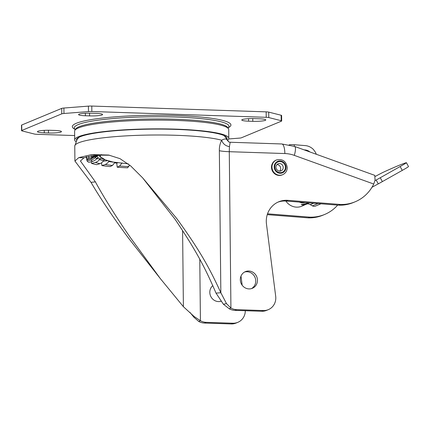 <?xml version="1.0" encoding="UTF-8"?>
<svg xmlns="http://www.w3.org/2000/svg" width="430" height="430" viewBox="0 0 430 430"><rect width="100%" height="100%" fill="white"/><g stroke="black" fill="none" stroke-linecap="round" stroke-linejoin="round"><path stroke-width="0.64" d="M122.072 162.916L119.594 166.061L117.223 167.216A65.097 8.643 179.4 0 0 127.565 167.818L129.683 165.018M117.815 162.814L116.616 163.045A66.053 8.772 -0.6 0 1 114.708 162.9M117.223 167.216L116.729 163.024M108.876 161.094L108.591 161.519C108.161 162.653 107.022 163.663 105.167 164.545L101.915 165.593A65.097 8.643 179.4 0 0 110.112 166.603L112.477 165.442L114.96 162.303M101.915 165.593L101.491 162.889M107.57 160.707L103.098 161.18M104.382 159.444A55.045 7.31 -0.6 0 1 101.055 158.584L99.346 159.595C98.846 160.713 97.502 161.669 95.331 162.47L91.504 163.373A65.097 8.643 179.4 0 0 96.755 164.695L100.013 163.647C101.867 162.766 103.006 161.755 103.431 160.621L104.877 159.546M91.504 163.373L91.203 161.723M101.055 158.584L96.427 158.831M87.01 160.782A65.097 8.643 179.4 0 0 88.8 162.287L92.627 161.384C94.804 160.583 96.143 159.627 96.648 158.509L98.352 157.498A55.045 7.31 -0.6 0 1 97.046 156.402L95.256 157.337C94.724 158.433 93.315 159.331 91.031 160.041L87.01 160.782L86.204 156.509M97.046 156.402L95.309 156.418M94.831 156.735L91.052 158.869L87.032 159.611A65.097 8.643 179.4 0 1 88.876 158.068L92.697 157.493L95.379 156.364M86.521 156.902L87.032 159.611M88.876 158.068L88.569 156.332M100.545 155.015L91.622 156.928A65.097 8.643 179.4 0 1 96.922 155.504L101.55 154.655M91.396 155.692L91.622 156.928M96.922 155.504L96.831 154.902M50.444 130.295A9.906 1.317 179.4 0 0 37.947 131.263A9.906 1.317 179.4 0 0 37.453 131.682A9.906 1.317 179.4 0 0 44.279 132.859L48.461 132.999A9.906 1.317 179.4 0 0 61.452 131.612A9.906 1.317 179.4 0 0 54.631 130.435L50.444 130.295M91.569 113.197A9.906 1.317 179.4 0 0 79.066 114.17A9.906 1.317 179.4 0 0 78.577 114.584A9.906 1.317 179.4 0 0 85.398 115.761L89.585 115.901A9.906 1.317 179.4 0 0 102.576 114.514A9.906 1.317 179.4 0 0 95.75 113.337L91.569 113.197M254.77 118.621A9.906 1.317 179.4 0 0 242.267 119.588A9.906 1.317 179.4 0 0 241.778 120.008A9.906 1.317 179.4 0 0 248.599 121.185L252.786 121.325A9.906 1.317 179.4 0 0 265.778 119.938A9.906 1.317 179.4 0 0 258.951 118.761L254.77 118.621M74.648 135.557L37.012 134.31A4.402 0.586 -0.6 0 1 34.454 134.047L22.032 130.913A4.402 0.586 -0.6 0 1 21.559 130.655A4.402 0.586 -0.6 0 1 21.774 130.473L61.764 113.848A4.402 0.586 -0.6 0 1 63.957 113.488L88.478 111.585A4.402 0.586 -0.6 0 1 91.837 111.515L266.218 117.309A4.402 0.586 -0.6 0 1 268.777 117.573L281.198 120.701A4.402 0.586 -0.6 0 1 281.671 120.959A4.402 0.586 -0.6 0 1 281.457 121.147L241.466 137.767A4.402 0.586 -0.6 0 1 239.274 138.132L228.669 138.954M281.671 120.959L281.618 115.503A4.402 0.586 179.4 0 0 281.139 115.245L268.718 112.117A4.402 0.586 179.4 0 0 266.159 111.854L91.783 106.059A4.402 0.586 179.4 0 0 88.424 106.129L63.898 108.032A4.402 0.586 179.4 0 0 61.705 108.392L21.72 125.017A4.402 0.586 179.4 0 0 21.5 125.2L21.559 130.655M228.814 138.315L228.722 129.586A77.061 10.234 179.4 0 0 175.65 120.416A77.061 10.234 179.4 0 0 74.605 131.198L74.696 139.927A77.061 10.234 -0.6 0 1 175.741 129.145A77.061 10.234 -0.6 0 1 228.814 138.315A77.061 10.234 -0.6 0 1 227.825 139.97M75.718 141.567A77.061 10.234 -0.6 0 1 74.696 139.927M227.029 138.589A75.304 9.998 179.4 0 0 175.193 129.376A75.304 9.998 179.4 0 0 76.481 140.164M303.171 202.858L304.553 202.498M285.853 201.03A13.846 13.04 67.4 0 0 301.806 206.212L309.24 202.869M307.144 202.702L307.918 202.998L307.031 203.374L301.204 204.642L302.957 205.013L306.88 204.105M307.471 203.841A5.993 5.644 -112.6 0 1 310.245 204.632L312.4 205.857A3.741 3.526 67.4 0 0 315.469 206.088L320.995 203.793M300.253 202.159L299.506 202.1M299.14 202.073L301.468 202.89L302.634 202.858L302.43 202.331M304.349 202.482L302.338 202.912M142.669 177.891L174.962 219.133C197.365 252.335 205.916 269.653 216.027 293.131L223.401 304.241L229.206 308.751L230.921 308.036L229.281 151.699C224.938 151.543 221.633 151.215 219.354 150.71C219.225 147.162 219.988 143.663 221.643 140.212C222.933 143.835 225.53 145.974 229.432 146.63L229.281 151.699L284.859 153.542A11.008 3.413 -88.1 0 0 281.795 143.964L294.62 146.442L374.783 175.365L375.067 180.294L373.735 184.029A39.635 37.313 -112.6 0 1 355.153 201.788A39.635 37.313 -112.6 0 1 340.35 204.47L287.896 200.342A22.016 20.731 67.4 0 0 278.758 201.777A22.016 20.731 67.4 0 0 266.471 224.078L275.689 296.275A13.212 12.438 -112.6 0 1 268.32 309.654A13.212 12.438 -112.6 0 1 263.402 310.551L236.645 309.659A13.212 12.438 -112.6 0 1 230.921 308.036L226.486 303.601L220.843 292.728C209.969 269.099 200.772 251.69 176.676 218.424L142.669 177.891L130.634 165.889L119.997 158.659L108.65 155.047L91.687 154.58L78.744 157.638L74.917 161.046L91.02 182.358C101.378 200.24 116.471 221.945 128.704 238.37L160.954 279.387M245.304 310.718A13.212 12.438 -112.6 0 1 237.822 322.333A13.212 12.438 -112.6 0 1 232.888 323.226L206.147 322.339A13.212 12.438 -112.6 0 1 200.423 320.715L194.064 316.437L183.395 306.697L160.385 278.656L130.414 237.656C119.045 221.256 105.017 199.627 95.385 181.869L80.421 160.987L83.974 157.81L95.008 155.106L109.548 155.225M74.917 161.046L74.761 146.066A77.061 10.234 179.4 0 1 175.805 135.289A77.061 10.234 179.4 0 1 221.643 140.212C224.154 138.869 225.836 138.637 226.685 139.513L228.319 141.18L224.24 135.665M226.685 139.513L228.781 141.943M229.432 146.63L230.163 142.249L228.776 141.981L228.319 141.18M244.584 272.034A9.03 8.498 -112.6 0 1 255.748 280.962A9.03 8.498 -112.6 0 1 251.475 288.605M277.909 202.159A22.016 20.731 -112.6 0 1 286.181 201.052L338.636 205.18A39.635 37.313 67.4 0 0 353.438 202.498L355.153 201.788M229.206 308.751A13.212 12.438 67.4 0 0 234.936 310.374L261.682 311.261A13.212 12.438 67.4 0 0 266.605 310.369L268.32 309.654M257.462 280.247A9.03 8.498 67.4 0 0 245.417 271.626A9.03 8.498 67.4 0 0 240.305 279.677A9.03 8.498 67.4 0 0 252.351 288.299A9.03 8.498 67.4 0 0 257.462 280.247M189.947 312.379L193.855 317.173L198.708 321.43A13.212 12.438 67.4 0 0 204.433 323.054L231.173 323.94A13.212 12.438 67.4 0 0 236.108 323.043L237.822 322.333M337.679 205.105A39.635 37.313 -112.6 0 1 324.655 214.462A39.635 37.313 -112.6 0 1 309.853 217.15L267.535 213.817M267.261 214.645L308.138 217.859L309.853 217.15M308.138 217.859A39.635 37.313 67.4 0 0 322.941 215.177L324.655 214.462M212.823 285.59A9.03 8.498 67.4 0 0 209.808 292.357A9.03 8.498 67.4 0 0 221.187 301.22M240.999 276.092L242.16 285.219M199.778 259.301L200.423 320.715L198.708 321.43M216.027 293.131L220.843 292.728L219.354 150.71M338.636 205.18L340.35 204.47M294.276 146.318L294.324 144.738L305.236 145.598A13.212 12.438 -112.6 0 1 313.518 149.602L315.523 152.403L316.303 154.262M294.324 144.738A4.402 0.645 -178.2 0 0 289.132 144.867M309.923 151.962A8.81 8.294 67.4 0 0 305.101 149.952L304.134 149.871M304.752 150.097L305.101 149.952M375.401 176.359A11.008 0.414 151.4 0 1 383.888 171.973A233.528 8.804 151.4 0 1 406.183 162.707A11.008 0.414 151.4 0 1 406.393 162.68A11.008 0.414 151.4 0 1 400.153 166.528L380.26 177.735A11.008 0.414 151.4 0 1 376.159 179.998L374.987 180.632M371.971 187.27L378.266 183.863A11.008 0.414 -28.6 0 0 382.367 181.6L402.265 170.393A11.008 0.414 -28.6 0 0 408.5 166.544L406.393 162.68M282.144 174.902A7.982 7.514 -112.6 0 1 271.497 167.281A7.982 7.514 67.4 0 1 276.017 160.159L276.495 159.96A7.982 7.514 67.4 0 0 271.975 167.082A7.982 7.514 67.4 0 0 282.623 174.704L282.144 174.902M276.947 164.566A3.854 3.628 -112.6 0 1 276.985 164.566A3.854 3.628 67.4 0 1 279.677 171.135C276.888 171.086 273.706 166.577 278.081 163.776A3.854 3.628 -112.6 0 1 283.139 166.684A3.854 3.628 -112.6 0 1 279.747 171.151M128.812 166.593A61.081 8.111 -0.6 0 1 119.594 166.061M113.633 162.158A56.841 7.546 -0.6 0 1 108.591 161.519M112.477 165.442A61.081 8.111 -0.6 0 1 105.173 164.545M103.431 160.621A56.841 7.546 -0.6 0 1 99.346 159.595M100.013 163.647A61.081 8.111 -0.6 0 1 95.331 162.47M91.052 158.869A61.081 8.111 -0.6 0 1 92.697 157.493M95.438 156.353A61.081 8.111 -0.6 0 1 100.163 155.079M128.312 163.857L113.187 162.078L105.404 159.906L100.83 157.079A51.638 6.858 -0.6 0 1 101.174 154.822M99.733 155.203A52.39 6.955 179.4 0 0 101.598 157.719M96.648 158.509A56.841 7.546 -0.6 0 1 95.256 157.337M92.627 161.384A61.081 8.111 -0.6 0 1 91.031 160.041M281.198 120.701L281.139 115.245M268.718 112.117L268.777 117.573M266.218 117.309L266.159 111.854M91.783 106.059L91.837 111.515M88.478 111.585L88.424 106.129M63.898 108.032L63.957 113.488M61.764 113.848L61.705 108.392M21.72 125.017L21.774 130.473M252.786 121.325L252.754 118.583M248.572 118.685L248.599 121.185M89.585 115.901L89.553 113.16M85.371 113.262L85.398 115.761M44.252 130.36L44.279 132.859M48.461 132.999L48.434 130.258M228.115 128.323L228.792 126.898A77.325 10.266 179.4 0 0 166.222 116.809A77.325 10.266 179.4 0 0 78.153 124.603A77.325 10.266 179.4 0 0 74.476 128.516L75.185 129.924M75.357 129.752A76.309 10.132 -0.6 0 1 79.136 126.721A76.309 10.132 -0.6 0 1 162.97 118.986A76.309 10.132 -0.6 0 1 227.938 128.151M228.448 127.629A79.308 10.53 179.4 0 0 173.79 115.471A79.308 10.53 179.4 0 0 76.255 123.308A79.308 10.53 179.4 0 0 74.841 129.237M312.4 205.857L317.937 203.551M313.653 203.213L310.245 204.632M300.312 202.358L302.634 202.858L304.392 202.734M284.859 153.542A33.029 31.094 -112.6 0 1 294.313 155.37L373.735 184.029M294.62 146.442A11.008 2.811 109.8 0 1 294.313 155.37M183.395 306.697L182.594 230.534M232.888 323.226L231.173 323.94M206.147 322.339L204.433 323.054M194.064 316.437L193.855 317.173M95.385 181.869L91.02 182.358M83.974 157.81L78.744 157.638M223.401 304.241L226.486 303.601M236.645 309.659L234.936 310.374M261.682 311.261L263.397 310.546M287.896 200.342L286.181 201.052M402.265 170.393L400.153 166.528M378.266 183.863L376.159 179.998M380.26 177.735L382.367 181.6M286.02 167.302A6.219 5.859 67.4 0 0 280.043 160.938A6.219 5.859 67.4 0 0 274.2 166.91A6.219 5.859 67.4 0 0 280.172 173.268A6.219 5.859 67.4 0 0 286.02 167.302M280.166 172.666A5.617 5.284 -112.6 0 1 274.775 166.926A5.617 5.284 -112.6 0 1 280.054 161.54A5.617 5.284 -112.6 0 1 285.445 167.281A5.617 5.284 -112.6 0 1 280.166 172.666M74.761 146.066L77.244 139.116L79.206 137.186M230.163 142.249L281.795 143.964M315.523 152.403L316.329 154.273M282.623 174.704C285.59 173.295 287.127 170.898 287.235 167.512C286.133 161.169 282.553 158.654 276.495 159.96M281.043 170.887L279.677 171.135"/></g></svg>
